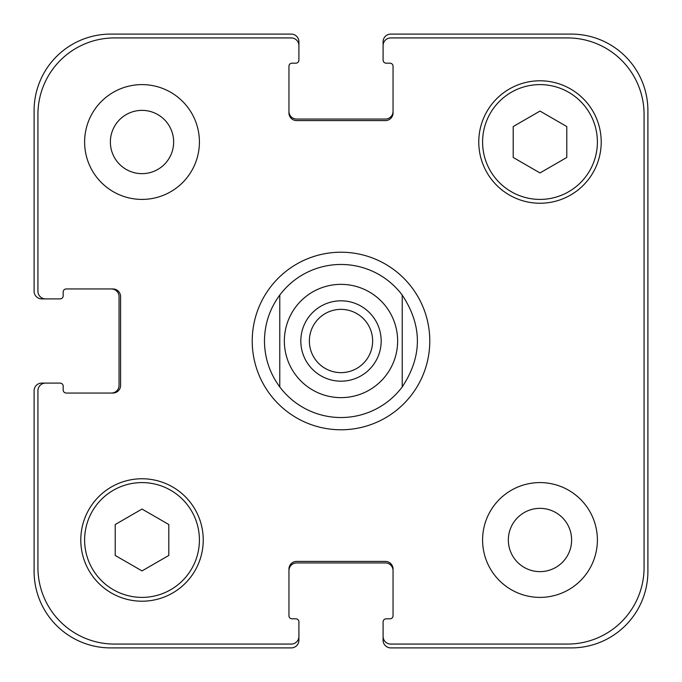 <?xml version="1.0" encoding="UTF-8"?>
<svg xmlns="http://www.w3.org/2000/svg" width="682" height="682" viewBox="0 0 682 682"><rect width="100%" height="100%" fill="white"/><g stroke="black" fill="none" stroke-linecap="round" stroke-linejoin="round"><path stroke-width="1.02" d="M402.227 295.076L402.227 386.924L402.227 295.076C422.448 325.689 422.448 356.311 402.227 386.924A76.537 76.537 0 0 1 279.773 386.924L279.773 295.076L279.773 386.924C269.731 373.259 264.625 357.956 264.463 341C264.625 324.044 269.731 308.741 279.773 295.076A76.537 76.537 0 0 1 402.227 295.076A76.537 76.537 0 0 0 279.773 295.076M309.364 341A31.636 31.636 0 0 0 341 372.636A31.636 31.636 0 0 0 372.636 341A31.636 31.636 0 0 0 341 309.364A31.636 31.636 0 0 0 309.364 341M381.178 341A40.178 40.178 0 0 1 320.907 375.799A40.178 40.178 0 0 1 320.907 306.201A40.178 40.178 0 0 1 381.178 341M279.773 386.924A76.537 76.537 0 0 0 402.227 386.924M252.221 341A88.779 88.779 0 0 1 385.39 264.113A88.779 88.779 0 0 1 385.39 417.887A88.779 88.779 0 0 1 252.221 341M110.373 142.009A31.636 31.636 0 0 0 157.832 169.409A31.636 31.636 0 0 0 157.832 114.61A31.636 31.636 0 0 0 110.373 142.009M199.417 142.009A57.399 57.399 0 0 1 113.314 191.719A57.399 57.399 0 0 1 113.314 92.3A57.399 57.399 0 0 1 199.417 142.009M508.346 539.991A31.636 31.636 0 0 0 555.804 567.39A31.636 31.636 0 0 0 555.804 512.591A31.636 31.636 0 0 0 508.346 539.991M597.389 539.991A57.399 57.399 0 0 1 511.287 589.7A57.399 57.399 0 0 1 511.287 490.281A57.399 57.399 0 0 1 597.389 539.991M168.795 555.455L142.009 570.919L115.224 555.455L115.224 524.526L142.009 509.053L168.795 524.526L168.795 555.455M566.776 157.474L539.991 172.947L513.205 157.474L513.205 126.545L539.991 111.081L566.776 126.545L566.776 157.474M199.417 539.991A57.399 57.399 0 0 0 113.314 490.281A57.399 57.399 0 0 0 113.314 589.7A57.399 57.399 0 0 0 199.417 539.991M203.236 539.991A61.227 61.227 0 0 1 111.396 593.008A61.227 61.227 0 0 1 111.396 486.965A61.227 61.227 0 0 1 203.236 539.991M597.389 142.009A57.399 57.399 0 0 0 511.287 92.3A57.399 57.399 0 0 0 511.287 191.719A57.399 57.399 0 0 0 597.389 142.009M601.217 142.009A61.227 61.227 0 0 1 509.377 195.035A61.227 61.227 0 0 1 509.377 88.992A61.227 61.227 0 0 1 601.217 142.009M644.072 114.457A76.537 76.537 0 0 0 567.543 37.928L390.743 37.928A7.655 7.655 0 0 0 383.096 45.583L383.096 60.118A3.06 3.06 0 0 0 386.157 63.179L389.985 63.179A3.06 3.06 0 0 1 393.045 66.248L393.045 112.931A7.655 7.655 0 0 1 385.39 120.586L296.61 120.586A7.655 7.655 0 0 1 288.955 112.931L288.955 66.248A3.06 3.06 0 0 1 292.015 63.179L295.843 63.179A3.06 3.06 0 0 0 298.904 60.118L298.904 45.583A7.655 7.655 0 0 0 291.257 37.928L114.457 37.928A76.537 76.537 0 0 0 37.928 114.457L37.928 291.257A7.655 7.655 0 0 0 45.583 298.904L60.118 298.904A3.06 3.06 0 0 0 63.179 295.843L63.179 292.015A3.06 3.06 0 0 1 66.248 288.955L112.931 288.955A7.655 7.655 0 0 1 120.586 296.61L120.586 385.39A7.655 7.655 0 0 1 112.931 393.045L66.248 393.045A3.06 3.06 0 0 1 63.179 389.985L63.179 386.157A3.06 3.06 0 0 0 60.118 383.096L45.583 383.096A7.655 7.655 0 0 0 37.928 390.743L37.928 567.543A76.537 76.537 0 0 0 114.457 644.072L291.257 644.072A7.655 7.655 0 0 0 298.904 636.417L298.904 621.882A3.06 3.06 0 0 0 295.843 618.821L292.015 618.821A3.06 3.06 0 0 1 288.955 615.752L288.955 569.069A7.655 7.655 0 0 1 296.61 561.414L385.39 561.414A7.655 7.655 0 0 1 393.045 569.069L393.045 615.752A3.06 3.06 0 0 1 389.985 618.821L386.157 618.821A3.06 3.06 0 0 0 383.096 621.882L383.096 636.417A7.655 7.655 0 0 0 390.743 644.072L567.543 644.072A76.537 76.537 0 0 0 644.072 567.543L644.072 114.457M288.955 111.396A7.655 7.655 0 0 0 296.61 119.052L385.39 119.052A7.655 7.655 0 0 0 393.045 111.396M383.096 45.583L383.096 41.755A7.655 7.655 0 0 1 390.743 34.1L571.363 34.1A76.537 76.537 0 0 1 647.9 110.637L647.9 571.363A76.537 76.537 0 0 1 571.363 647.9L390.743 647.9A7.655 7.655 0 0 1 383.096 640.245L383.096 636.417M393.045 570.604A7.655 7.655 0 0 0 385.39 562.948L296.61 562.948A7.655 7.655 0 0 0 288.955 570.604M298.904 636.417L298.904 640.245A7.655 7.655 0 0 1 291.257 647.9L110.637 647.9A76.537 76.537 0 0 1 34.1 571.363L34.1 390.743A7.655 7.655 0 0 1 41.755 383.096L45.583 383.096M111.396 393.045A7.655 7.655 0 0 0 119.052 385.39L119.052 296.61A7.655 7.655 0 0 0 111.396 288.955M45.583 298.904L41.755 298.904A7.655 7.655 0 0 1 34.1 291.257L34.1 110.637A76.537 76.537 0 0 1 110.637 34.1L291.257 34.1A7.655 7.655 0 0 1 298.904 41.755L298.904 45.583M295.69 374.981A56.632 56.632 0 0 0 387.154 373.821A56.632 56.632 0 0 0 358.229 287.045A56.632 56.632 0 0 0 295.69 374.981"/></g></svg>
